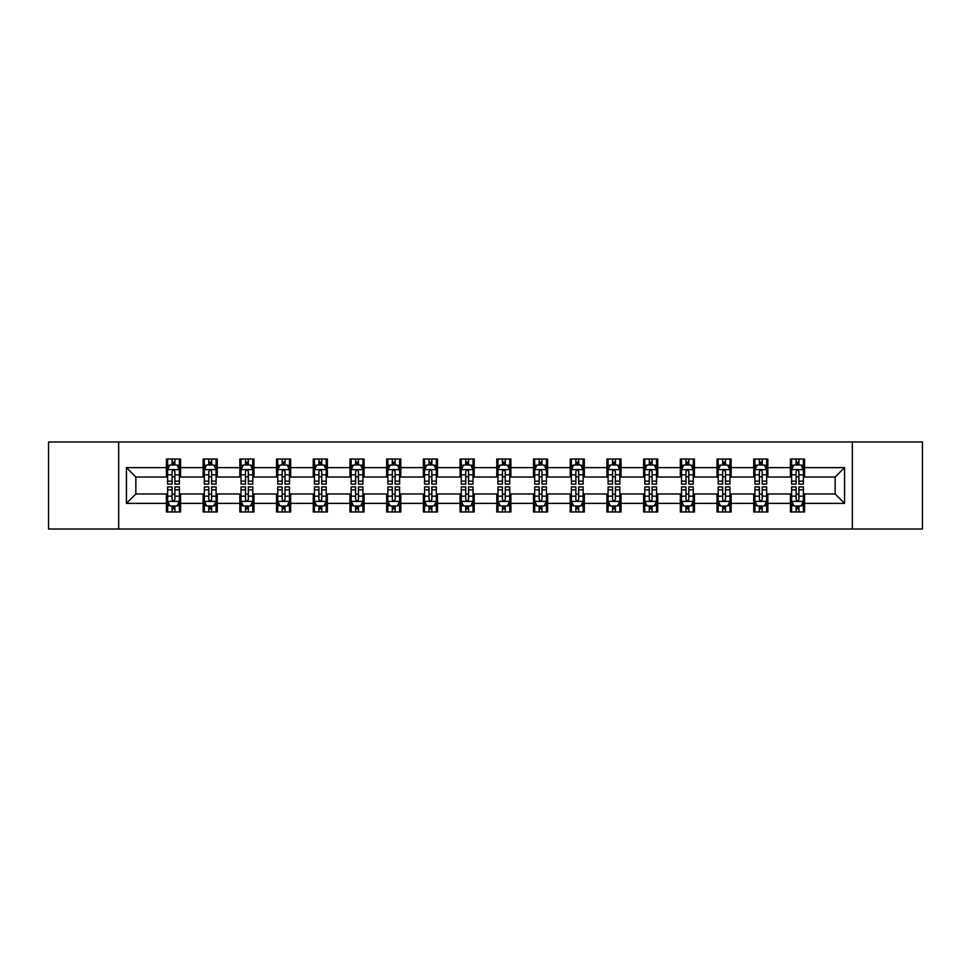 <?xml version="1.0" encoding="UTF-8"?>
<svg xmlns="http://www.w3.org/2000/svg" width="971" height="971" viewBox="0 0 971 971"><rect width="100%" height="100%" fill="white"/><g stroke="black" fill="none" stroke-linecap="round" stroke-linejoin="round"><path stroke-width="1.46" d="M852.332 529.025L922.45 529.025L922.45 441.975L852.332 441.975L852.332 529.025L118.668 529.025L118.668 441.975L48.55 441.975L48.55 529.025L118.668 529.025M852.332 441.975L118.668 441.975M804.571 467.621L804.571 459.028L790.443 459.028L790.443 467.621L767.855 467.621L767.855 459.028L753.739 459.028L753.739 467.621L731.151 467.621L731.151 459.028L717.035 459.028L717.035 467.621L694.447 467.621L694.447 459.028L680.331 459.028L680.331 467.621L657.743 467.621L657.743 459.028L643.615 459.028L643.615 467.621L621.027 467.621L621.027 459.028L606.911 459.028L606.911 467.621L584.324 467.621L584.324 459.028L570.208 459.028L570.208 467.621L547.62 467.621L547.62 459.028L533.504 459.028L533.504 467.621L510.916 467.621L510.916 459.028L496.8 459.028L496.8 467.621L474.2 467.621L474.2 459.028L460.084 459.028L460.084 467.621L437.496 467.621L437.496 459.028L423.38 459.028L423.38 467.621L400.792 467.621L400.792 459.028L386.676 459.028L386.676 467.621L364.089 467.621L364.089 459.028L349.973 459.028L349.973 467.621L327.385 467.621L327.385 459.028L313.257 459.028L313.257 467.621L290.669 467.621L290.669 459.028L276.553 459.028L276.553 467.621L253.965 467.621L253.965 459.028L239.849 459.028L239.849 467.621L217.261 467.621L217.261 459.028L203.145 459.028L203.145 467.621L180.557 467.621L180.557 459.028L166.429 459.028L166.429 467.621L126.436 467.621L126.436 503.379L135.843 493.972L166.429 493.972L166.429 511.972L180.557 511.972L180.557 493.972L203.145 493.972L203.145 511.972L217.261 511.972L217.261 493.972L239.849 493.972L239.849 511.972L253.965 511.972L253.965 493.972L276.553 493.972L276.553 511.972L290.669 511.972L290.669 493.972L313.257 493.972L313.257 511.972L327.385 511.972L327.385 493.972L349.973 493.972L349.973 511.972L364.089 511.972L364.089 493.972L386.676 493.972L386.676 511.972L400.792 511.972L400.792 493.972L423.38 493.972L423.38 511.972L437.496 511.972L437.496 493.972L460.084 493.972L460.084 511.972L474.2 511.972L474.2 493.972L496.8 493.972L496.8 511.972L510.916 511.972L510.916 493.972L533.504 493.972L533.504 511.972L547.62 511.972L547.62 493.972L570.208 493.972L570.208 511.972L584.324 511.972L584.324 493.972L606.911 493.972L606.911 511.972L621.027 511.972L621.027 493.972L643.615 493.972L643.615 511.972L657.743 511.972L657.743 493.972L680.331 493.972L680.331 511.972L694.447 511.972L694.447 493.972L717.035 493.972L717.035 511.972L731.151 511.972L731.151 493.972L753.739 493.972L753.739 511.972L767.855 511.972L767.855 493.972L790.443 493.972L790.443 511.972L804.571 511.972L804.571 493.972L835.157 493.972L835.157 477.028L804.571 477.028L804.571 467.621L844.564 467.621L844.564 503.379L804.571 503.379M790.443 503.379L767.855 503.379M753.739 503.379L731.151 503.379M717.035 503.379L694.447 503.379M680.331 503.379L657.743 503.379M643.615 503.379L621.027 503.379M606.911 503.379L584.324 503.379M570.208 503.379L547.62 503.379M533.504 503.379L510.916 503.379M496.8 503.379L474.2 503.379M460.084 503.379L437.496 503.379M423.38 503.379L400.792 503.379M386.676 503.379L364.089 503.379M349.973 503.379L327.385 503.379M313.257 503.379L290.669 503.379M276.553 503.379L253.965 503.379M239.849 503.379L217.261 503.379M203.145 503.379L180.557 503.379M166.429 503.379L126.436 503.379M790.443 467.621L790.443 477.028L767.855 477.028L767.855 467.621M753.739 467.621L753.739 477.028L731.151 477.028L731.151 467.621M717.035 467.621L717.035 477.028L694.447 477.028L694.447 467.621M680.331 467.621L680.331 477.028L657.743 477.028L657.743 467.621M643.615 467.621L643.615 477.028L621.027 477.028L621.027 467.621M606.911 467.621L606.911 477.028L584.324 477.028L584.324 467.621M570.208 467.621L570.208 477.028L547.62 477.028L547.62 467.621M533.504 467.621L533.504 477.028L510.916 477.028L510.916 467.621M496.8 467.621L496.8 477.028L474.2 477.028L474.2 467.621M460.084 467.621L460.084 477.028L437.496 477.028L437.496 467.621M423.38 467.621L423.38 477.028L400.792 477.028L400.792 467.621M386.676 467.621L386.676 477.028L364.089 477.028L364.089 467.621M349.973 467.621L349.973 477.028L327.385 477.028L327.385 467.621M313.257 467.621L313.257 477.028L290.669 477.028L290.669 467.621M276.553 467.621L276.553 477.028L253.965 477.028L253.965 467.621M239.849 467.621L239.849 477.028L217.261 477.028L217.261 467.621M203.145 467.621L203.145 477.028L180.557 477.028L180.557 467.621M166.429 467.621L166.429 477.028L135.843 477.028L126.436 467.621M135.843 477.028L135.843 493.972M844.564 503.379L835.157 493.972M835.157 477.028L844.564 467.621M166.429 464.915L167.607 464.915M172.085 464.915L174.901 464.915M179.38 464.915L180.557 464.915M166.429 476.797L167.607 476.797M172.085 476.797L174.901 476.797M179.38 476.797L180.557 476.797M166.429 494.203L167.607 494.203M172.085 494.203L174.901 494.203M179.38 494.203L180.557 494.203M166.429 506.085L167.607 506.085M172.085 506.085L174.901 506.085M179.38 506.085L180.557 506.085M203.145 494.203L204.323 494.203M208.789 494.203L211.617 494.203M216.084 494.203L217.261 494.203M203.145 506.085L204.323 506.085M208.789 506.085L211.617 506.085M216.084 506.085L217.261 506.085M203.145 464.915L204.323 464.915M208.789 464.915L211.617 464.915M216.084 464.915L217.261 464.915M203.145 476.797L204.323 476.797M208.789 476.797L211.617 476.797M216.084 476.797L217.261 476.797M239.849 494.203L241.026 494.203M245.493 494.203L248.321 494.203M252.788 494.203L253.965 494.203M239.849 506.085L241.026 506.085M245.493 506.085L248.321 506.085M252.788 506.085L253.965 506.085M239.849 464.915L241.026 464.915M245.493 464.915L248.321 464.915M252.788 464.915L253.965 464.915M239.849 476.797L241.026 476.797M245.493 476.797L248.321 476.797M252.788 476.797L253.965 476.797M276.553 494.203L277.73 494.203M282.197 494.203L285.025 494.203M289.492 494.203L290.669 494.203M276.553 506.085L277.73 506.085M282.197 506.085L285.025 506.085M289.492 506.085L290.669 506.085M276.553 464.915L277.73 464.915M282.197 464.915L285.025 464.915M289.492 464.915L290.669 464.915M276.553 476.797L277.73 476.797M282.197 476.797L285.025 476.797M289.492 476.797L290.669 476.797M313.257 494.203L314.434 494.203M318.913 494.203L321.729 494.203M326.207 494.203L327.385 494.203M313.257 506.085L314.434 506.085M318.913 506.085L321.729 506.085M326.207 506.085L327.385 506.085M313.257 464.915L314.434 464.915M318.913 464.915L321.729 464.915M326.207 464.915L327.385 464.915M313.257 476.797L314.434 476.797M318.913 476.797L321.729 476.797M326.207 476.797L327.385 476.797M349.973 494.203L351.15 494.203M355.617 494.203L358.445 494.203M362.911 494.203L364.089 494.203M349.973 506.085L351.15 506.085M355.617 506.085L358.445 506.085M362.911 506.085L364.089 506.085M349.973 464.915L351.15 464.915M355.617 464.915L358.445 464.915M362.911 464.915L364.089 464.915M349.973 476.797L351.15 476.797M355.617 476.797L358.445 476.797M362.911 476.797L364.089 476.797M386.676 494.203L387.854 494.203M392.32 494.203L395.148 494.203M399.615 494.203L400.792 494.203M386.676 506.085L387.854 506.085M392.32 506.085L395.148 506.085M399.615 506.085L400.792 506.085M386.676 464.915L387.854 464.915M392.32 464.915L395.148 464.915M399.615 464.915L400.792 464.915M386.676 476.797L387.854 476.797M392.32 476.797L395.148 476.797M399.615 476.797L400.792 476.797M423.38 494.203L424.558 494.203M429.024 494.203L431.852 494.203M436.319 494.203L437.496 494.203M423.38 506.085L424.558 506.085M429.024 506.085L431.852 506.085M436.319 506.085L437.496 506.085M423.38 464.915L424.558 464.915M429.024 464.915L431.852 464.915M436.319 464.915L437.496 464.915M423.38 476.797L424.558 476.797M429.024 476.797L431.852 476.797M436.319 476.797L437.496 476.797M460.084 494.203L461.261 494.203M465.74 494.203L468.556 494.203M473.035 494.203L474.2 494.203M460.084 506.085L461.261 506.085M465.74 506.085L468.556 506.085M473.035 506.085L474.2 506.085M460.084 464.915L461.261 464.915M465.74 464.915L468.556 464.915M473.035 464.915L474.2 464.915M460.084 476.797L461.261 476.797M465.74 476.797L468.556 476.797M473.035 476.797L474.2 476.797M496.8 494.203L497.965 494.203M502.444 494.203L505.26 494.203M509.739 494.203L510.916 494.203M496.8 506.085L497.965 506.085M502.444 506.085L505.26 506.085M509.739 506.085L510.916 506.085M496.8 464.915L497.965 464.915M502.444 464.915L505.26 464.915M509.739 464.915L510.916 464.915M496.8 476.797L497.965 476.797M502.444 476.797L505.26 476.797M509.739 476.797L510.916 476.797M533.504 494.203L534.681 494.203M539.148 494.203L541.976 494.203M546.442 494.203L547.62 494.203M533.504 506.085L534.681 506.085M539.148 506.085L541.976 506.085M546.442 506.085L547.62 506.085M533.504 464.915L534.681 464.915M539.148 464.915L541.976 464.915M546.442 464.915L547.62 464.915M533.504 476.797L534.681 476.797M539.148 476.797L541.976 476.797M546.442 476.797L547.62 476.797M570.208 494.203L571.385 494.203M575.852 494.203L578.68 494.203M583.146 494.203L584.324 494.203M570.208 506.085L571.385 506.085M575.852 506.085L578.68 506.085M583.146 506.085L584.324 506.085M570.208 464.915L571.385 464.915M575.852 464.915L578.68 464.915M583.146 464.915L584.324 464.915M570.208 476.797L571.385 476.797M575.852 476.797L578.68 476.797M583.146 476.797L584.324 476.797M606.911 494.203L608.089 494.203M612.555 494.203L615.383 494.203M619.85 494.203L621.027 494.203M606.911 506.085L608.089 506.085M612.555 506.085L615.383 506.085M619.85 506.085L621.027 506.085M606.911 464.915L608.089 464.915M612.555 464.915L615.383 464.915M619.85 464.915L621.027 464.915M606.911 476.797L608.089 476.797M612.555 476.797L615.383 476.797M619.85 476.797L621.027 476.797M643.615 494.203L644.793 494.203M649.271 494.203L652.087 494.203M656.566 494.203L657.743 494.203M643.615 506.085L644.793 506.085M649.271 506.085L652.087 506.085M656.566 506.085L657.743 506.085M643.615 464.915L644.793 464.915M649.271 464.915L652.087 464.915M656.566 464.915L657.743 464.915M643.615 476.797L644.793 476.797M649.271 476.797L652.087 476.797M656.566 476.797L657.743 476.797M680.331 494.203L681.508 494.203M685.975 494.203L688.803 494.203M693.27 494.203L694.447 494.203M680.331 506.085L681.508 506.085M685.975 506.085L688.803 506.085M693.27 506.085L694.447 506.085M680.331 464.915L681.508 464.915M685.975 464.915L688.803 464.915M693.27 464.915L694.447 464.915M680.331 476.797L681.508 476.797M685.975 476.797L688.803 476.797M693.27 476.797L694.447 476.797M717.035 494.203L718.212 494.203M722.679 494.203L725.507 494.203M729.974 494.203L731.151 494.203M717.035 506.085L718.212 506.085M722.679 506.085L725.507 506.085M729.974 506.085L731.151 506.085M717.035 464.915L718.212 464.915M722.679 464.915L725.507 464.915M729.974 464.915L731.151 464.915M717.035 476.797L718.212 476.797M722.679 476.797L725.507 476.797M729.974 476.797L731.151 476.797M753.739 494.203L754.916 494.203M759.383 494.203L762.211 494.203M766.677 494.203L767.855 494.203M753.739 506.085L754.916 506.085M759.383 506.085L762.211 506.085M766.677 506.085L767.855 506.085M753.739 464.915L754.916 464.915M759.383 464.915L762.211 464.915M766.677 464.915L767.855 464.915M753.739 476.797L754.916 476.797M759.383 476.797L762.211 476.797M766.677 476.797L767.855 476.797M790.443 494.203L791.62 494.203M796.099 494.203L798.915 494.203M803.393 494.203L804.571 494.203M790.443 506.085L791.62 506.085M796.099 506.085L798.915 506.085M803.393 506.085L804.571 506.085M790.443 464.915L791.62 464.915M796.099 464.915L798.915 464.915M803.393 464.915L804.571 464.915M790.443 476.797L791.62 476.797M796.099 476.797L798.915 476.797M803.393 476.797L804.571 476.797M174.901 462.087L172.085 462.087M179.38 481.143L174.901 481.143L174.901 484.092L179.38 484.092L179.38 469.733L177.025 465.024L169.961 465.024L167.607 469.733L167.607 484.092L172.085 484.092L172.085 481.143L167.607 481.143M167.607 469.733L167.607 459.028M179.38 469.733L179.38 459.028M172.085 465.024L172.085 459.028M174.901 459.028L174.901 465.024M174.901 481.143L174.901 471.505C173.967 469.685 173.02 469.685 172.085 471.505L172.085 481.143M172.085 508.913L174.901 508.913M167.607 489.857L172.085 489.857L172.085 486.908L167.607 486.908L167.607 501.267L169.961 505.976L177.025 505.976L179.38 501.267L179.38 486.908L174.901 486.908L174.901 489.857L179.38 489.857M179.38 501.267L179.38 511.972M167.607 501.267L167.607 511.972M174.901 505.976L174.901 511.972M172.085 511.972L172.085 505.976M172.085 489.857L172.085 499.495C173.02 501.315 173.967 501.315 174.901 499.495L174.901 489.857M211.617 462.087L208.789 462.087M216.084 481.143L211.617 481.143L211.617 484.092L216.084 484.092L216.084 469.733L213.729 465.024L206.665 465.024L204.323 469.733L204.323 484.092L208.789 484.092L208.789 481.143L204.323 481.143M204.323 469.733L204.323 459.028M216.084 469.733L216.084 459.028M208.789 465.024L208.789 459.028M211.617 459.028L211.617 465.024M211.617 481.143L211.617 471.505C210.671 469.685 209.736 469.685 208.789 471.505L208.789 481.143M248.321 462.087L245.493 462.087M252.788 481.143L248.321 481.143L248.321 484.092L252.788 484.092L252.788 469.733L250.433 465.024L243.381 465.024L241.026 469.733L241.026 484.092L245.493 484.092L245.493 481.143L241.026 481.143M241.026 469.733L241.026 459.028M252.788 469.733L252.788 459.028M245.493 465.024L245.493 459.028M248.321 459.028L248.321 465.024M248.321 481.143L248.321 471.505C247.374 469.685 246.44 469.685 245.493 471.505L245.493 481.143M208.789 508.913L211.617 508.913M204.323 489.857L208.789 489.857L208.789 486.908L204.323 486.908L204.323 501.267L206.665 505.976L213.729 505.976L216.084 501.267L216.084 486.908L211.617 486.908L211.617 489.857L216.084 489.857M216.084 501.267L216.084 511.972M204.323 501.267L204.323 511.972M211.617 505.976L211.617 511.972M208.789 511.972L208.789 505.976M208.789 489.857L208.789 499.495C209.724 501.315 210.671 501.315 211.617 499.495L211.617 489.857M245.493 508.913L248.321 508.913M241.026 489.857L245.493 489.857L245.493 486.908L241.026 486.908L241.026 501.267L243.381 505.976L250.433 505.976L252.788 501.267L252.788 486.908L248.321 486.908L248.321 489.857L252.788 489.857M252.788 501.267L252.788 511.972M241.026 501.267L241.026 511.972M248.321 505.976L248.321 511.972M245.493 511.972L245.493 505.976M245.493 489.857L245.493 499.495C246.44 501.315 247.374 501.315 248.321 499.495L248.321 489.857M285.025 462.087L282.197 462.087M289.492 481.143L285.025 481.143L285.025 484.092L289.492 484.092L289.492 469.733L287.149 465.024L280.085 465.024L277.73 469.733L277.73 484.092L282.197 484.092L282.197 481.143L277.73 481.143M277.73 469.733L277.73 459.028M289.492 469.733L289.492 459.028M282.197 465.024L282.197 459.028M285.025 459.028L285.025 465.024M285.025 481.143L285.025 471.505C284.09 469.685 283.144 469.685 282.197 471.505L282.197 481.143M321.729 462.087L318.913 462.087M326.207 481.143L321.729 481.143L321.729 484.092L326.207 484.092L326.207 469.733L323.853 465.024L316.789 465.024L314.434 469.733L314.434 484.092L318.913 484.092L318.913 481.143L314.434 481.143M314.434 469.733L314.434 459.028M326.207 469.733L326.207 459.028M318.913 465.024L318.913 459.028M321.729 459.028L321.729 465.024M321.729 481.143L321.729 471.505C320.794 469.685 319.847 469.685 318.913 471.505L318.913 481.143M358.445 462.087L355.617 462.087M362.911 481.143L358.445 481.143L358.445 484.092L362.911 484.092L362.911 469.733L360.557 465.024L353.493 465.024L351.15 469.733L351.15 484.092L355.617 484.092L355.617 481.143L351.15 481.143M351.15 469.733L351.15 459.028M362.911 469.733L362.911 459.028M355.617 465.024L355.617 459.028M358.445 459.028L358.445 465.024M358.445 481.143L358.445 471.505C357.498 469.685 356.563 469.685 355.617 471.505L355.617 481.143M282.197 508.913L285.025 508.913M277.73 489.857L282.197 489.857L282.197 486.908L277.73 486.908L277.73 501.267L280.085 505.976L287.149 505.976L289.492 501.267L289.492 486.908L285.025 486.908L285.025 489.857L289.492 489.857M289.492 501.267L289.492 511.972M277.73 501.267L277.73 511.972M285.025 505.976L285.025 511.972M282.197 511.972L282.197 505.976M282.197 489.857L282.197 499.495C283.144 501.315 284.078 501.315 285.025 499.495L285.025 489.857M318.913 508.913L321.729 508.913M314.434 489.857L318.913 489.857L318.913 486.908L314.434 486.908L314.434 501.267L316.789 505.976L323.853 505.976L326.207 501.267L326.207 486.908L321.729 486.908L321.729 489.857L326.207 489.857M326.207 501.267L326.207 511.972M314.434 501.267L314.434 511.972M321.729 505.976L321.729 511.972M318.913 511.972L318.913 505.976M318.913 489.857L318.913 499.495C319.847 501.315 320.794 501.315 321.729 499.495L321.729 489.857M355.617 508.913L358.445 508.913M351.15 489.857L355.617 489.857L355.617 486.908L351.15 486.908L351.15 501.267L353.493 505.976L360.557 505.976L362.911 501.267L362.911 486.908L358.445 486.908L358.445 489.857L362.911 489.857M362.911 501.267L362.911 511.972M351.15 501.267L351.15 511.972M358.445 505.976L358.445 511.972M355.617 511.972L355.617 505.976M355.617 489.857L355.617 499.495C356.551 501.315 357.498 501.315 358.445 499.495L358.445 489.857M392.32 508.913L395.148 508.913M387.854 489.857L392.32 489.857L392.32 486.908L387.854 486.908L387.854 501.267L390.208 505.976L397.26 505.976L399.615 501.267L399.615 486.908L395.148 486.908L395.148 489.857L399.615 489.857M399.615 501.267L399.615 511.972M387.854 501.267L387.854 511.972M395.148 505.976L395.148 511.972M392.32 511.972L392.32 505.976M392.32 489.857L392.32 499.495C393.267 501.315 394.202 501.315 395.148 499.495L395.148 489.857M429.024 508.913L431.852 508.913M424.558 489.857L429.024 489.857L429.024 486.908L424.558 486.908L424.558 501.267L426.912 505.976L433.964 505.976L436.319 501.267L436.319 486.908L431.852 486.908L431.852 489.857L436.319 489.857M436.319 501.267L436.319 511.972M424.558 501.267L424.558 511.972M431.852 505.976L431.852 511.972M429.024 511.972L429.024 505.976M429.024 489.857L429.024 499.495C429.971 501.315 430.906 501.315 431.852 499.495L431.852 489.857M465.74 508.913L468.556 508.913M461.261 489.857L465.74 489.857L465.74 486.908L461.261 486.908L461.261 501.267L463.616 505.976L470.68 505.976L473.035 501.267L473.035 486.908L468.556 486.908L468.556 489.857L473.035 489.857M473.035 501.267L473.035 511.972M461.261 501.267L461.261 511.972M468.556 505.976L468.556 511.972M465.74 511.972L465.74 505.976M465.74 489.857L465.74 499.495C466.675 501.315 467.621 501.315 468.556 499.495L468.556 489.857M502.444 508.913L505.26 508.913M497.965 489.857L502.444 489.857L502.444 486.908L497.965 486.908L497.965 501.267L500.32 505.976L507.384 505.976L509.739 501.267L509.739 486.908L505.26 486.908L505.26 489.857L509.739 489.857M509.739 501.267L509.739 511.972M497.965 501.267L497.965 511.972M505.26 505.976L505.26 511.972M502.444 511.972L502.444 505.976M502.444 489.857L502.444 499.495C503.379 501.315 504.325 501.315 505.26 499.495L505.26 489.857M539.148 508.913L541.976 508.913M534.681 489.857L539.148 489.857L539.148 486.908L534.681 486.908L534.681 501.267L537.036 505.976L544.088 505.976L546.442 501.267L546.442 486.908L541.976 486.908L541.976 489.857L546.442 489.857M546.442 501.267L546.442 511.972M534.681 501.267L534.681 511.972M541.976 505.976L541.976 511.972M539.148 511.972L539.148 505.976M539.148 489.857L539.148 499.495C540.082 501.315 541.029 501.315 541.976 499.495L541.976 489.857M575.852 508.913L578.68 508.913M571.385 489.857L575.852 489.857L575.852 486.908L571.385 486.908L571.385 501.267L573.74 505.976L580.792 505.976L583.146 501.267L583.146 486.908L578.68 486.908L578.68 489.857L583.146 489.857M583.146 501.267L583.146 511.972M571.385 501.267L571.385 511.972M578.68 505.976L578.68 511.972M575.852 511.972L575.852 505.976M575.852 489.857L575.852 499.495C576.798 501.315 577.733 501.315 578.68 499.495L578.68 489.857M612.555 508.913L615.383 508.913M608.089 489.857L612.555 489.857L612.555 486.908L608.089 486.908L608.089 501.267L610.443 505.976L617.507 505.976L619.85 501.267L619.85 486.908L615.383 486.908L615.383 489.857L619.85 489.857M619.85 501.267L619.85 511.972M608.089 501.267L608.089 511.972M615.383 505.976L615.383 511.972M612.555 511.972L612.555 505.976M612.555 489.857L612.555 499.495C613.502 501.315 614.437 501.315 615.383 499.495L615.383 489.857M649.271 508.913L652.087 508.913M644.793 489.857L649.271 489.857L649.271 486.908L644.793 486.908L644.793 501.267L647.147 505.976L654.211 505.976L656.566 501.267L656.566 486.908L652.087 486.908L652.087 489.857L656.566 489.857M656.566 501.267L656.566 511.972M644.793 501.267L644.793 511.972M652.087 505.976L652.087 511.972M649.271 511.972L649.271 505.976M649.271 489.857L649.271 499.495C650.206 501.315 651.153 501.315 652.087 499.495L652.087 489.857M685.975 508.913L688.803 508.913M681.508 489.857L685.975 489.857L685.975 486.908L681.508 486.908L681.508 501.267L683.851 505.976L690.915 505.976L693.27 501.267L693.27 486.908L688.803 486.908L688.803 489.857L693.27 489.857M693.27 501.267L693.27 511.972M681.508 501.267L681.508 511.972M688.803 505.976L688.803 511.972M685.975 511.972L685.975 505.976M685.975 489.857L685.975 499.495C686.91 501.315 687.856 501.315 688.803 499.495L688.803 489.857M722.679 508.913L725.507 508.913M718.212 489.857L722.679 489.857L722.679 486.908L718.212 486.908L718.212 501.267L720.567 505.976L727.619 505.976L729.974 501.267L729.974 486.908L725.507 486.908L725.507 489.857L729.974 489.857M729.974 501.267L729.974 511.972M718.212 501.267L718.212 511.972M725.507 505.976L725.507 511.972M722.679 511.972L722.679 505.976M722.679 489.857L722.679 499.495C723.626 501.315 724.56 501.315 725.507 499.495L725.507 489.857M759.383 508.913L762.211 508.913M754.916 489.857L759.383 489.857L759.383 486.908L754.916 486.908L754.916 501.267L757.271 505.976L764.335 505.976L766.677 501.267L766.677 486.908L762.211 486.908L762.211 489.857L766.677 489.857M766.677 501.267L766.677 511.972M754.916 501.267L754.916 511.972M762.211 505.976L762.211 511.972M759.383 511.972L759.383 505.976M759.383 489.857L759.383 499.495C760.329 501.315 761.264 501.315 762.211 499.495L762.211 489.857M395.148 462.087L392.32 462.087M399.615 481.143L395.148 481.143L395.148 484.092L399.615 484.092L399.615 469.733L397.26 465.024L390.208 465.024L387.854 469.733L387.854 484.092L392.32 484.092L392.32 481.143L387.854 481.143M387.854 469.733L387.854 459.028M399.615 469.733L399.615 459.028M392.32 465.024L392.32 459.028M395.148 459.028L395.148 465.024M395.148 481.143L395.148 471.505C394.202 469.685 393.267 469.685 392.32 471.505L392.32 481.143M431.852 462.087L429.024 462.087M436.319 481.143L431.852 481.143L431.852 484.092L436.319 484.092L436.319 469.733L433.964 465.024L426.912 465.024L424.558 469.733L424.558 484.092L429.024 484.092L429.024 481.143L424.558 481.143M424.558 469.733L424.558 459.028M436.319 469.733L436.319 459.028M429.024 465.024L429.024 459.028M431.852 459.028L431.852 465.024M431.852 481.143L431.852 471.505C430.918 469.685 429.971 469.685 429.024 471.505L429.024 481.143M468.556 462.087L465.74 462.087M473.035 481.143L468.556 481.143L468.556 484.092L473.035 484.092L473.035 469.733L470.68 465.024L463.616 465.024L461.261 469.733L461.261 484.092L465.74 484.092L465.74 481.143L461.261 481.143M461.261 469.733L461.261 459.028M473.035 469.733L473.035 459.028M465.74 465.024L465.74 459.028M468.556 459.028L468.556 465.024M468.556 481.143L468.556 471.505C467.621 469.685 466.675 469.685 465.74 471.505L465.74 481.143M505.26 462.087L502.444 462.087M509.739 481.143L505.26 481.143L505.26 484.092L509.739 484.092L509.739 469.733L507.384 465.024L500.32 465.024L497.965 469.733L497.965 484.092L502.444 484.092L502.444 481.143L497.965 481.143M497.965 469.733L497.965 459.028M509.739 469.733L509.739 459.028M502.444 465.024L502.444 459.028M505.26 459.028L505.26 465.024M505.26 481.143L505.26 471.505C504.325 469.685 503.379 469.685 502.444 471.505L502.444 481.143M541.976 462.087L539.148 462.087M546.442 481.143L541.976 481.143L541.976 484.092L546.442 484.092L546.442 469.733L544.088 465.024L537.036 465.024L534.681 469.733L534.681 484.092L539.148 484.092L539.148 481.143L534.681 481.143M534.681 469.733L534.681 459.028M546.442 469.733L546.442 459.028M539.148 465.024L539.148 459.028M541.976 459.028L541.976 465.024M541.976 481.143L541.976 471.505C541.029 469.685 540.094 469.685 539.148 471.505L539.148 481.143M578.68 462.087L575.852 462.087M583.146 481.143L578.68 481.143L578.68 484.092L583.146 484.092L583.146 469.733L580.792 465.024L573.74 465.024L571.385 469.733L571.385 484.092L575.852 484.092L575.852 481.143L571.385 481.143M571.385 469.733L571.385 459.028M583.146 469.733L583.146 459.028M575.852 465.024L575.852 459.028M578.68 459.028L578.68 465.024M578.68 481.143L578.68 471.505C577.733 469.685 576.798 469.685 575.852 471.505L575.852 481.143M615.383 462.087L612.555 462.087M619.85 481.143L615.383 481.143L615.383 484.092L619.85 484.092L619.85 469.733L617.507 465.024L610.443 465.024L608.089 469.733L608.089 484.092L612.555 484.092L612.555 481.143L608.089 481.143M608.089 469.733L608.089 459.028M619.85 469.733L619.85 459.028M612.555 465.024L612.555 459.028M615.383 459.028L615.383 465.024M615.383 481.143L615.383 471.505C614.449 469.685 613.502 469.685 612.555 471.505L612.555 481.143M652.087 462.087L649.271 462.087M656.566 481.143L652.087 481.143L652.087 484.092L656.566 484.092L656.566 469.733L654.211 465.024L647.147 465.024L644.793 469.733L644.793 484.092L649.271 484.092L649.271 481.143L644.793 481.143M644.793 469.733L644.793 459.028M656.566 469.733L656.566 459.028M649.271 465.024L649.271 459.028M652.087 459.028L652.087 465.024M652.087 481.143L652.087 471.505C651.153 469.685 650.206 469.685 649.271 471.505L649.271 481.143M688.803 462.087L685.975 462.087M693.27 481.143L688.803 481.143L688.803 484.092L693.27 484.092L693.27 469.733L690.915 465.024L683.851 465.024L681.508 469.733L681.508 484.092L685.975 484.092L685.975 481.143L681.508 481.143M681.508 469.733L681.508 459.028M693.27 469.733L693.27 459.028M685.975 465.024L685.975 459.028M688.803 459.028L688.803 465.024M688.803 481.143L688.803 471.505C687.856 469.685 686.922 469.685 685.975 471.505L685.975 481.143M725.507 462.087L722.679 462.087M729.974 481.143L725.507 481.143L725.507 484.092L729.974 484.092L729.974 469.733L727.619 465.024L720.567 465.024L718.212 469.733L718.212 484.092L722.679 484.092L722.679 481.143L718.212 481.143M718.212 469.733L718.212 459.028M729.974 469.733L729.974 459.028M722.679 465.024L722.679 459.028M725.507 459.028L725.507 465.024M725.507 481.143L725.507 471.505C724.56 469.685 723.626 469.685 722.679 471.505L722.679 481.143M762.211 462.087L759.383 462.087M766.677 481.143L762.211 481.143L762.211 484.092L766.677 484.092L766.677 469.733L764.335 465.024L757.271 465.024L754.916 469.733L754.916 484.092L759.383 484.092L759.383 481.143L754.916 481.143M754.916 469.733L754.916 459.028M766.677 469.733L766.677 459.028M759.383 465.024L759.383 459.028M762.211 459.028L762.211 465.024M762.211 481.143L762.211 471.505C761.276 469.685 760.329 469.685 759.383 471.505L759.383 481.143M798.915 462.087L796.099 462.087M803.393 481.143L798.915 481.143L798.915 484.092L803.393 484.092L803.393 469.733L801.039 465.024L793.975 465.024L791.62 469.733L791.62 484.092L796.099 484.092L796.099 481.143L791.62 481.143M791.62 469.733L791.62 459.028M803.393 469.733L803.393 459.028M796.099 465.024L796.099 459.028M798.915 459.028L798.915 465.024M798.915 481.143L798.915 471.505C797.98 469.685 797.033 469.685 796.099 471.505L796.099 481.143M796.099 508.913L798.915 508.913M791.62 489.857L796.099 489.857L796.099 486.908L791.62 486.908L791.62 501.267L793.975 505.976L801.039 505.976L803.393 501.267L803.393 486.908L798.915 486.908L798.915 489.857L803.393 489.857M803.393 501.267L803.393 511.972M791.62 501.267L791.62 511.972M798.915 505.976L798.915 511.972M796.099 511.972L796.099 505.976M796.099 489.857L796.099 499.495C797.033 501.315 797.98 501.315 798.915 499.495L798.915 489.857M179.319 469.612L167.667 469.612M167.607 465.315L169.828 465.315M177.159 465.315L179.38 465.315M172.085 474.831L167.607 474.831M179.38 474.831L174.901 474.831M174.901 463.58L172.085 463.58M167.667 501.388L179.319 501.388M179.38 505.685L177.159 505.685M169.828 505.685L167.607 505.685M174.901 496.169L179.38 496.169M167.607 496.169L172.085 496.169M172.085 507.42L174.901 507.42M216.023 469.612L204.371 469.612M204.323 465.315L206.532 465.315M213.875 465.315L216.084 465.315M208.789 474.831L204.323 474.831M216.084 474.831L211.617 474.831M211.617 463.58L208.789 463.58M252.727 469.612L241.087 469.612M241.026 465.315L243.236 465.315M250.579 465.315L252.788 465.315M245.493 474.831L241.026 474.831M252.788 474.831L248.321 474.831M248.321 463.58L245.493 463.58M204.371 501.388L216.023 501.388M216.084 505.685L213.875 505.685M206.532 505.685L204.323 505.685M211.617 496.169L216.084 496.169M204.323 496.169L208.789 496.169M208.789 507.42L211.617 507.42M241.087 501.388L252.727 501.388M252.788 505.685L250.579 505.685M243.236 505.685L241.026 505.685M248.321 496.169L252.788 496.169M241.026 496.169L245.493 496.169M245.493 507.42L248.321 507.42M289.443 469.612L277.791 469.612M277.73 465.315L279.939 465.315M287.282 465.315L289.492 465.315M282.197 474.831L277.73 474.831M289.492 474.831L285.025 474.831M285.025 463.58L282.197 463.58M326.147 469.612L314.495 469.612M314.434 465.315L316.655 465.315M323.986 465.315L326.207 465.315M318.913 474.831L314.434 474.831M326.207 474.831L321.729 474.831M321.729 463.58L318.913 463.58M362.851 469.612L351.199 469.612M351.15 465.315L353.359 465.315M360.702 465.315L362.911 465.315M355.617 474.831L351.15 474.831M362.911 474.831L358.445 474.831M358.445 463.58L355.617 463.58M277.791 501.388L289.443 501.388M289.492 505.685L287.282 505.685M279.939 505.685L277.73 505.685M285.025 496.169L289.492 496.169M277.73 496.169L282.197 496.169M282.197 507.42L285.025 507.42M314.495 501.388L326.147 501.388M326.207 505.685L323.986 505.685M316.655 505.685L314.434 505.685M321.729 496.169L326.207 496.169M314.434 496.169L318.913 496.169M318.913 507.42L321.729 507.42M351.199 501.388L362.851 501.388M362.911 505.685L360.702 505.685M353.359 505.685L351.15 505.685M358.445 496.169L362.911 496.169M351.15 496.169L355.617 496.169M355.617 507.42L358.445 507.42M387.915 501.388L399.554 501.388M399.615 505.685L397.406 505.685M390.063 505.685L387.854 505.685M395.148 496.169L399.615 496.169M387.854 496.169L392.32 496.169M392.32 507.42L395.148 507.42M424.618 501.388L436.258 501.388M436.319 505.685L434.11 505.685M426.767 505.685L424.558 505.685M431.852 496.169L436.319 496.169M424.558 496.169L429.024 496.169M429.024 507.42L431.852 507.42M461.322 501.388L472.974 501.388M473.035 505.685L470.814 505.685M463.47 505.685L461.261 505.685M468.556 496.169L473.035 496.169M461.261 496.169L465.74 496.169M465.74 507.42L468.556 507.42M498.026 501.388L509.678 501.388M509.739 505.685L507.53 505.685M500.186 505.685L497.965 505.685M505.26 496.169L509.739 496.169M497.965 496.169L502.444 496.169M502.444 507.42L505.26 507.42M534.742 501.388L546.382 501.388M546.442 505.685L544.233 505.685M536.89 505.685L534.681 505.685M541.976 496.169L546.442 496.169M534.681 496.169L539.148 496.169M539.148 507.42L541.976 507.42M571.446 501.388L583.086 501.388M583.146 505.685L580.937 505.685M573.594 505.685L571.385 505.685M578.68 496.169L583.146 496.169M571.385 496.169L575.852 496.169M575.852 507.42L578.68 507.42M608.149 501.388L619.801 501.388M619.85 505.685L617.641 505.685M610.298 505.685L608.089 505.685M615.383 496.169L619.85 496.169M608.089 496.169L612.555 496.169M612.555 507.42L615.383 507.42M644.853 501.388L656.505 501.388M656.566 505.685L654.345 505.685M647.014 505.685L644.793 505.685M652.087 496.169L656.566 496.169M644.793 496.169L649.271 496.169M649.271 507.42L652.087 507.42M681.557 501.388L693.209 501.388M693.27 505.685L691.061 505.685M683.718 505.685L681.508 505.685M688.803 496.169L693.27 496.169M681.508 496.169L685.975 496.169M685.975 507.42L688.803 507.42M718.273 501.388L729.913 501.388M729.974 505.685L727.765 505.685M720.421 505.685L718.212 505.685M725.507 496.169L729.974 496.169M718.212 496.169L722.679 496.169M722.679 507.42L725.507 507.42M754.977 501.388L766.629 501.388M766.677 505.685L764.468 505.685M757.125 505.685L754.916 505.685M762.211 496.169L766.677 496.169M754.916 496.169L759.383 496.169M759.383 507.42L762.211 507.42M399.554 469.612L387.915 469.612M387.854 465.315L390.063 465.315M397.406 465.315L399.615 465.315M392.32 474.831L387.854 474.831M399.615 474.831L395.148 474.831M395.148 463.58L392.32 463.58M436.258 469.612L424.618 469.612M424.558 465.315L426.767 465.315M434.11 465.315L436.319 465.315M429.024 474.831L424.558 474.831M436.319 474.831L431.852 474.831M431.852 463.58L429.024 463.58M472.974 469.612L461.322 469.612M461.261 465.315L463.47 465.315M470.814 465.315L473.035 465.315M465.74 474.831L461.261 474.831M473.035 474.831L468.556 474.831M468.556 463.58L465.74 463.58M509.678 469.612L498.026 469.612M497.965 465.315L500.186 465.315M507.53 465.315L509.739 465.315M502.444 474.831L497.965 474.831M509.739 474.831L505.26 474.831M505.26 463.58L502.444 463.58M546.382 469.612L534.742 469.612M534.681 465.315L536.89 465.315M544.233 465.315L546.442 465.315M539.148 474.831L534.681 474.831M546.442 474.831L541.976 474.831M541.976 463.58L539.148 463.58M583.086 469.612L571.446 469.612M571.385 465.315L573.594 465.315M580.937 465.315L583.146 465.315M575.852 474.831L571.385 474.831M583.146 474.831L578.68 474.831M578.68 463.58L575.852 463.58M619.801 469.612L608.149 469.612M608.089 465.315L610.298 465.315M617.641 465.315L619.85 465.315M612.555 474.831L608.089 474.831M619.85 474.831L615.383 474.831M615.383 463.58L612.555 463.58M656.505 469.612L644.853 469.612M644.793 465.315L647.014 465.315M654.345 465.315L656.566 465.315M649.271 474.831L644.793 474.831M656.566 474.831L652.087 474.831M652.087 463.58L649.271 463.58M693.209 469.612L681.557 469.612M681.508 465.315L683.718 465.315M691.061 465.315L693.27 465.315M685.975 474.831L681.508 474.831M693.27 474.831L688.803 474.831M688.803 463.58L685.975 463.58M729.913 469.612L718.273 469.612M718.212 465.315L720.421 465.315M727.765 465.315L729.974 465.315M722.679 474.831L718.212 474.831M729.974 474.831L725.507 474.831M725.507 463.58L722.679 463.58M766.629 469.612L754.977 469.612M754.916 465.315L757.125 465.315M764.468 465.315L766.677 465.315M759.383 474.831L754.916 474.831M766.677 474.831L762.211 474.831M762.211 463.58L759.383 463.58M803.333 469.612L791.681 469.612M791.62 465.315L793.841 465.315M801.172 465.315L803.393 465.315M796.099 474.831L791.62 474.831M803.393 474.831L798.915 474.831M798.915 463.58L796.099 463.58M791.681 501.388L803.333 501.388M803.393 505.685L801.172 505.685M793.841 505.685L791.62 505.685M798.915 496.169L803.393 496.169M791.62 496.169L796.099 496.169M796.099 507.42L798.915 507.42"/></g></svg>
